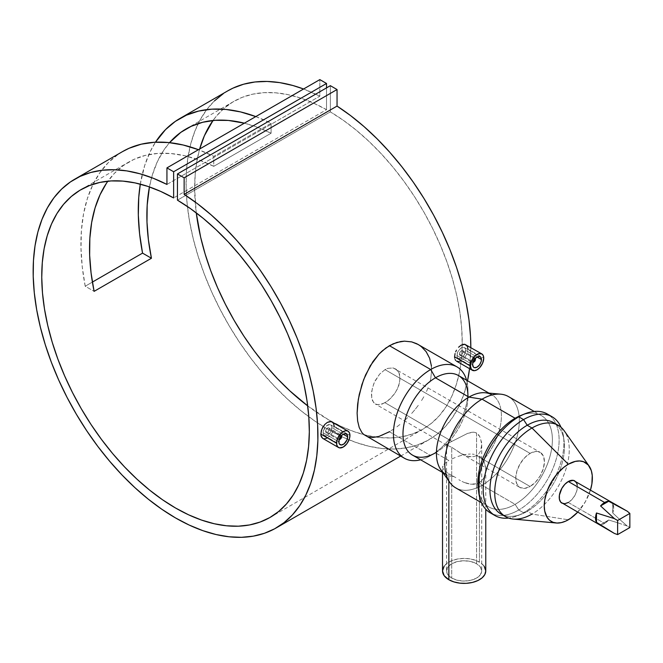 <?xml version="1.0" encoding="UTF-8"?>
<svg xmlns="http://www.w3.org/2000/svg" width="663" height="663" viewBox="0 0 663 663"><rect width="100%" height="100%" fill="white"/><g stroke="black" fill="none" stroke-linecap="round" stroke-linejoin="round"><path stroke-width="0.5" stroke-dasharray="3.31 2.49" d="M337.807 438.376L325.574 431.315L326.13 432.549L328.21 431.82L329.395 429.11L341.627 436.171A2.702 1.558 -60 0 1 339.978 439.312A2.702 1.558 120 0 0 341.627 436.171L329.395 429.11L328.831 427.867L327.472 428L326.13 429.425L325.574 431.315L337.807 438.376A2.702 1.558 120 0 0 339.199 439.702A2.702 1.558 -60 0 1 338.37 439.619A2.702 1.558 -60 0 1 337.807 438.376L338.76 438.376L337.807 438.376A2.702 1.558 -60 0 1 338.984 435.657A2.702 1.558 -60 0 1 341.072 434.936A2.702 1.558 -60 0 1 341.561 435.616A2.702 1.558 120 0 0 339.456 435.243A2.702 1.558 120 0 0 337.807 438.376M325.715 432.077L326.13 432.549L325.608 430.867L326.411 428.986L328.541 427.759L341.072 434.936M339.307 439.362A2.03 1.169 -60 0 1 338.76 438.376L339.398 439.387M323.42 430.602L323.088 432.748L338.859 441.856L323.088 432.748L323.411 434.497L324.348 435.574L325.748 435.84L329.105 433.9L330.564 431.986L331.881 427.676L331.541 425.919L330.564 424.809L329.113 424.519L327.423 425.099L324.348 428.397L323.088 432.748L323.411 434.497L324.994 435.815L327.414 435.251L329.884 432.997L331.541 429.806L331.881 427.676L343.252 434.24L331.881 427.676L331.541 425.919L329.884 424.552L326.569 425.687L323.42 430.602M334.177 426.35L349.94 435.458L334.177 426.35L333.646 429.583L334.177 426.35L333.646 423.674L332.138 421.975M333 431.265L332.138 432.889L333 431.265M331.094 434.422L332.138 432.889L331.094 434.422M327.331 437.845L329.917 435.79L327.331 437.845L324.795 438.749L327.331 437.845M323.668 438.724L324.795 438.749M475.18 358.7L473.987 358.65L472.553 361.136L471.6 361.136L459.368 354.075L459.915 355.31L461.995 354.581L463.188 351.871L475.421 358.932A2.702 1.558 -60 0 1 473.763 362.073A2.702 1.558 120 0 0 475.421 358.932L463.188 351.871L462.617 350.628L461.257 350.76L459.915 352.186L459.368 354.075L471.6 361.136A2.702 1.558 -60 0 1 472.777 358.418A2.702 1.558 -60 0 1 474.857 357.689A2.702 1.558 -60 0 1 475.346 358.368A2.702 1.558 120 0 0 473.249 357.995A2.702 1.558 120 0 0 471.6 361.136L472.553 361.136A2.03 1.169 -60 0 1 473.515 359.014A2.03 1.169 -60 0 1 475.106 358.633M463.039 351.1L462.617 350.628L463.147 352.318L461.995 354.581L460.536 355.426L459.683 355.111L472.155 362.371A2.702 1.558 -60 0 1 471.6 361.136A2.702 1.558 120 0 0 472.984 362.454A2.702 1.558 -60 0 1 472.155 362.371M465.327 352.567L465.675 350.429L477.045 357.001L465.675 350.429L465.327 348.68L464.349 347.569L462.898 347.279L461.208 347.851L458.133 351.158L457.205 353.371L457.205 357.249L458.133 358.335L459.534 358.6L462.898 356.661L464.349 354.746L465.675 350.429L465.327 348.68L464.349 347.569L462.07 347.462L459.534 349.219L457.603 352.244L456.882 355.509L472.644 364.609L456.882 355.509L457.205 357.249L458.788 358.575L461.208 358.012L463.669 355.758L465.327 352.567M467.962 349.111L467.432 352.351L467.962 349.111L483.733 358.211L467.962 349.111L467.432 346.426L465.923 344.727M455.862 477.683L448.851 473.796L448.851 481.056L448.851 473.796L455.862 477.683M458.871 479.705L460.429 480.617L458.871 479.705M462.012 481.446L463.636 482.2L462.012 481.446M466.943 483.402L463.636 482.2L470.258 484.123L466.943 483.402M473.539 484.28L470.258 484.123L476.647 483.791L473.539 484.28M485.764 570.909A21.622 12.481 0 0 0 479.432 562.083L479.432 456.144L481.661 457.768L484.114 461.365L485.664 467.838L485.581 472.653L483.609 478.471L481.794 480.824L476.647 483.791L479.432 482.631L482.051 485.241L515.118 504.336L518.773 509.996L523.555 512.748L527.218 511.322L531.991 514.074L568.307 519.784L531.991 514.074L527.218 511.322A52.709 30.432 -60 0 1 521.64 514.057A52.709 30.432 -60 0 1 503.358 515.118M455.696 487.852A52.709 30.432 120 0 0 482.051 485.241L479.432 482.631L483.609 478.471L484.877 475.702L485.764 469.462L485.764 509.242M446.572 444.981L451.718 447.301L462.277 454.18L467.175 456.219L473.697 456.658L476.564 455.597L530.085 486.493A20.271 11.702 -60 0 1 519.949 487.496A20.271 11.702 -60 0 1 516.842 471.252A20.271 11.702 -60 0 1 530.085 453.384L385.012 369.631L379.634 374.123L374.388 382.352L372.424 387.88L371.446 394.908L372.424 400.543L374.396 403.344L376.228 404.405L379.634 404.703L385.012 402.731L451.718 441.251L385.012 402.731L390.623 398.355L394.427 393.888L397.469 388.783L399.814 381.706L399.806 375.25L398.902 372.565L396.549 369.548L393.209 367.957L387.83 368.355L385.012 369.631L530.085 453.384A20.271 11.702 -60 0 1 540.221 452.381A20.271 11.702 -60 0 1 543.328 468.625A20.271 11.702 -60 0 1 530.085 486.493L476.564 455.597L478.893 453.658L480.526 451.031L481.711 444.691L480.443 438.069L478.868 435.11L476.564 432.956L473.73 432.143L467.589 433.387L449.39 442.635L467.589 433.387L472.222 432.193L476.564 432.956L476.564 563.732A17.569 10.144 0 0 0 457.42 561.536A17.569 10.144 0 0 0 446.572 570.909A17.569 10.144 0 0 0 451.718 578.078L451.718 447.301L446.572 444.981L449.39 442.635L446.63 444.749M389.413 431.762L430.693 455.597A52.709 30.432 -60 0 1 420.632 459.807A52.709 30.432 120 0 0 430.693 455.597L435.475 452.837L448.851 460.561L444.127 464.034L442.519 467.258L444.144 470.407L448.851 473.796L444.144 470.407L442.519 467.258L444.127 464.034L448.851 460.561L435.475 452.837L430.693 455.597A52.709 30.432 120 0 0 467.962 391.037A52.709 30.432 120 0 0 466.578 380.214A52.709 30.432 -60 0 1 430.693 455.597L389.413 431.762L393.142 429.458L382.302 435.26L375.83 437.157L370.236 437.356L365.562 435.815M513.311 519.063A52.709 30.432 120 0 0 531.991 514.074A52.709 30.432 120 0 0 564.279 473.888A52.709 30.432 120 0 0 564.238 430.851M500.863 513.933A52.709 30.432 120 0 0 527.218 511.322L523.555 512.748A57.051 32.935 -60 0 1 508.637 518.06A57.051 32.935 120 0 0 517.521 515.715A57.051 32.935 120 0 0 523.555 512.748L518.773 509.996A57.051 32.935 -60 0 1 492.742 514.024M490.247 512.822A57.051 32.935 120 0 0 518.773 509.996L515.118 504.336A52.709 30.432 -60 0 1 488.764 506.946A52.709 30.432 -60 0 1 478.628 491.126A52.709 30.432 120 0 0 515.118 504.336L482.051 485.241A52.709 30.432 -60 0 1 449.804 482.399M440.804 469.669A45.954 26.528 120 0 0 454.395 476.573A45.954 26.528 -60 0 1 445.942 474.418L442.942 472.686M412.502 455.108A45.954 26.528 120 0 0 435.475 452.837L435.475 452.837A45.954 26.528 120 0 0 465.492 412.345A45.954 26.528 120 0 0 458.448 375.523M606.521 528.701L614.427 533.458L600.57 524.69L604.623 523.455A12.837 7.409 -60 0 1 600.57 524.69L606.521 528.701M561.884 503.126A12.837 7.409 120 0 0 568.307 502.488L604.623 523.455L568.307 502.488A12.837 7.409 120 0 0 576.694 491.175A12.837 7.409 120 0 0 574.73 480.89M395.529 368.852L398.902 372.565L400.112 378.341L398.911 385.244L395.538 392.247L390.623 398.355L387.855 400.808L382.244 404.049L377.288 404.679L373.625 402.574L371.694 397.957L371.694 391.493L373.625 384.175L375.258 380.554L379.634 374.123L385.012 369.631L387.83 368.355L393.209 367.957L540.221 452.381L535.563 451.478L530.085 453.384L524.599 457.81L519.949 464.083L516.842 471.252L515.748 478.214L516.842 483.915L519.949 487.496L524.599 488.399L530.085 486.493L535.563 482.059L540.221 475.794L543.328 468.625L544.414 461.663L543.328 455.953L540.221 452.381M166.935 184.438L319.839 96.16A201.37 116.265 -120 0 0 303.579 88.999L319.839 96.16L319.839 79.61L319.839 96.16L166.935 184.438M227.757 90.856A201.37 116.265 -120 0 0 227.757 323.378A201.37 116.265 -120 0 0 429.127 439.635A201.37 116.265 -120 0 0 467.531 380.761L463.644 394.883L458.721 406.809L452.597 417.425L445.321 426.632L436.958 434.348L427.594 440.497L417.309 445.014L406.204 447.873L394.377 449.042L381.938 448.503L369.001 446.265L355.691 442.362L342.133 436.809L328.442 429.665L314.751 420.997L301.193 410.894L287.883 399.433L274.946 386.736L262.507 372.913L250.68 358.086L239.575 342.406L229.29 326.005L219.925 309.041L211.563 291.679L204.287 274.068L198.162 256.374L193.24 238.763L189.568 221.401L187.19 204.436L186.121 188.043L186.361 172.363L187.927 157.545L190.787 143.722L194.93 131.025L200.301 119.572L206.864 109.461L214.555 100.801M469.553 368.678A201.37 116.265 -120 0 0 470.829 347.561L469.553 368.678M255.794 116.589A201.37 116.265 60 0 1 271.101 123.268L213.768 156.369A201.37 116.265 -120 0 0 198.461 149.689M140.299 184.148A201.37 116.265 60 0 1 155.474 142.213L150.078 151.877L144.667 165.601L140.299 184.148M122.489 151.628L117.997 154.479L108.168 162.742L99.715 172.944L92.745 184.985L87.325 198.701L83.538 213.942L81.408 230.517L80.985 248.235L82.253 266.874L85.212 286.225L92.389 282.082L85.212 286.225L94.105 291.355L85.212 286.225A201.37 116.265 -120 0 1 122.638 151.545M396.905 426.831L400.692 423.881L396.905 426.831M404.471 420.632L408.143 417.143L404.471 420.632M411.69 413.43L415.104 409.477L411.69 413.43M418.278 405.375L415.104 409.477L418.278 405.375M423.839 396.772L421.196 401.148L423.839 396.772M428.074 387.822L426.152 392.305L428.074 387.822M430.743 378.805L429.616 383.322L430.743 378.805L431.654 370.095L430.743 378.805M431.422 365.926L431.654 370.095L430.743 361.948L428.083 354.804L423.839 348.895L418.262 344.52M459.815 361.211L461.125 360.606L459.815 361.211M462.426 359.702L463.702 358.55L462.426 359.702M464.887 357.183L465.923 355.658L464.887 357.183M466.793 354.017L465.923 355.658L466.793 354.017M460.686 453.277L451.718 447.301L451.718 578.078A17.569 10.144 0 0 0 470.863 580.274A17.569 10.144 0 0 0 481.711 570.909A17.569 10.144 0 0 0 476.564 563.732L476.564 432.956L479.739 436.527L481.512 442.171L481.661 446.348L480.526 451.031L478.893 453.658L476.564 455.597L473.697 456.658L468.84 456.616L460.686 453.277L519.949 487.496M326.527 109.668A189.204 109.238 -120 0 0 233.84 101.389A189.204 109.238 -120 0 0 213.014 120.492L216.478 116.042L224.152 108.26L232.829 101.986L242.418 97.262L252.827 94.146L263.957 92.654L275.7 92.82L287.949 94.627L300.588 98.058L313.483 103.088L326.527 109.668L173.631 197.947L326.527 109.668L326.527 87.889L326.527 109.668M199.671 148.993A189.204 109.238 -120 0 0 196.265 212.864L194.657 189.104L195.204 174.344L197.019 160.446L199.671 148.993M307.715 405.897A189.204 109.238 -120 0 0 423.044 429.102A189.204 109.238 -120 0 0 462.219 344.627A189.204 109.238 -120 0 0 330.356 111.873L177.452 200.151L330.356 111.873L330.356 85.676L330.356 111.873L343.401 120.359L356.296 130.23L368.935 141.376L381.184 153.717L392.927 167.117L404.057 181.455L414.466 196.588L424.055 212.384L432.732 228.677L440.406 245.327L447.019 262.158L452.498 279.024L456.799 295.756L459.865 312.198L461.68 328.193L462.227 343.591L461.498 358.235L459.492 371.993L456.243 384.731L451.768 396.333L446.124 406.684L439.354 415.676L431.522 423.243L422.704 429.301L412.991 433.784L402.474 436.668L391.245 437.911L379.418 437.514L367.111 435.467L354.423 431.795L341.495 426.533L328.442 419.729L307.715 405.897M255.661 116.531L271.101 123.268L271.101 133.222L256.498 126.94L244.365 123.185A189.204 109.238 60 0 1 271.101 133.222L213.768 166.322A189.204 109.238 -120 0 0 128.721 162.079A189.204 109.238 -120 0 0 107.895 181.181M149.44 186.933A189.204 109.238 60 0 1 169.537 142.644L163.802 150.145L157.355 161.697L152.391 174.85L149.44 186.933M608.675 520.016A12.837 7.409 -60 0 1 604.623 523.455L608.675 520.016L600.57 524.69L608.675 520.016L617.129 522.577L608.675 520.016M627.264 526.049L617.129 522.577L627.264 526.049L629.85 527.541L627.264 526.049L619.192 519.005L627.264 526.049M612.745 512.963L619.192 519.005L612.745 512.963L613.698 507.734L612.745 503.607A12.837 7.409 -60 0 1 612.745 512.963L612.745 503.607L612.745 512.963M619.192 506.756L627.264 511.223L619.192 506.756M227.641 90.922L223.298 93.665M467.962 391.037L467.962 396.557A45.954 26.528 -60 0 1 435.475 452.837L430.693 455.597M452.166 458.829L455.937 457.213L452.166 458.829M457.918 456.484L459.973 455.821L457.918 456.484M462.053 455.241L459.973 455.821L462.053 455.241M466.222 454.395L464.133 454.768L466.222 454.395M470.34 454.056L468.302 454.155L470.34 454.056M474.269 454.346L472.329 454.114L474.269 454.346M477.824 455.357L476.1 454.752L477.824 455.357M488.888 393.093L491.896 394.833A45.954 26.528 -60 0 1 483.443 459.799L479.432 456.144L479.432 562.083A21.622 12.481 0 0 0 455.871 559.373A21.622 12.481 0 0 0 442.519 570.909M500.731 394.178A52.709 30.432 -60 0 1 518.043 432.599A52.709 30.432 -60 0 1 482.051 485.241A52.709 30.432 120 0 0 516.485 438.798A52.709 30.432 120 0 0 508.405 396.557M485.764 469.462L485.449 466.197L483.443 459.799A45.954 26.528 120 0 0 501.394 417.035A45.954 26.528 120 0 0 485.208 392.761M522.701 414.781A52.709 30.432 -60 0 1 541.472 415.651A52.709 30.432 -60 0 1 549.552 457.884A52.709 30.432 -60 0 1 515.118 504.336A52.709 30.432 120 0 0 552.279 443.066A52.709 30.432 120 0 0 520.695 415.527M549.594 415.552A57.051 32.935 -60 0 1 555.37 461.896A57.051 32.935 -60 0 1 518.773 509.996A57.051 32.935 120 0 0 556.05 459.716A57.051 32.935 120 0 0 547.298 414.002M561.039 427.303A57.051 32.935 -60 0 1 523.555 512.748A57.051 32.935 120 0 0 563.442 436.171A57.051 32.935 120 0 0 561.039 427.303M555.851 424.204A52.709 30.432 -60 0 1 564.064 440.564A52.709 30.432 -60 0 1 527.218 511.322A52.709 30.432 120 0 0 561.644 464.871A52.709 30.432 120 0 0 553.572 422.638M558.345 425.397A52.709 30.432 -60 0 1 566.426 467.63A52.709 30.432 -60 0 1 531.991 514.074M590.476 489.982A34.012 19.641 -60 0 1 577.639 512.217M590.526 489.808L585.313 501.825L577.514 512.35M568.307 502.488L571.779 499.687L574.73 495.717L576.694 491.175L577.208 484.819M481.711 444.691L481.711 570.909L480.377 567.022L476.564 563.732L470.863 561.536L464.141 560.765L457.42 561.536L451.718 563.732L447.915 567.022L446.572 570.909L447.915 574.788L451.718 578.078L457.42 580.274L464.141 581.053L470.863 580.274L476.564 578.078L480.377 574.788L481.711 570.909M442.519 472.446L442.619 466.47M444.169 566.127L447.426 562.986L452.133 560.525L457.868 558.959L464.141 558.42L470.423 558.959L476.158 560.525L480.857 562.986L484.123 566.127M456.467 361.12L458.581 361.509M473.092 362.122A2.03 1.169 -60 0 1 472.553 361.136L473.191 362.147M459.509 354.829L459.915 352.186L462.326 350.52L474.857 357.689M341.387 435.947L339.647 436.337L338.76 438.376A2.03 1.169 -60 0 1 339.729 436.262A2.03 1.169 -60 0 1 341.321 435.873M329.254 428.348L328.541 431.431L327.099 432.583L326.13 432.549L338.37 439.619M106.461 183.245L114.326 173.416L123.509 165.435L133.901 159.393L145.379 155.374L157.794 153.418L171.004 153.543L184.853 155.764L199.165 160.04L213.768 166.322L213.768 156.369L198.32 149.639M271.101 123.268L213.768 156.369L213.768 166.322L271.101 133.222L271.101 123.268M330.564 424.809L346.359 433.934M458.133 358.335L473.937 367.459M446.572 444.948L446.572 570.909M517.521 515.715L521.64 514.057M481.504 502.753L488.764 506.946M400.651 456.078L429.127 439.635M446.821 445.279L375.258 403.958M233.84 101.389L186.054 128.97M423.044 429.102L270.139 517.38M80.936 189.668L128.721 162.079M534.212 411.458L541.472 415.651M563.442 436.171L564.064 440.564M464.349 347.569L480.153 356.694M324.348 435.574L340.144 444.699"/><path stroke-width="0.99" d="M339.978 439.312A2.702 1.558 -60 0 1 339.199 439.702A2.702 1.558 120 0 0 339.721 439.486A2.702 1.558 120 0 0 339.978 439.312M339.183 439.304L340.749 438.765L341.627 436.726A2.03 1.169 -60 0 1 340.194 439.204A2.03 1.169 -60 0 1 339.307 439.362M347.652 436.776L343.252 434.24L347.652 436.776A6.216 3.588 -60 0 1 344.934 443.033A6.216 3.588 -60 0 1 340.144 444.699A6.216 3.588 -60 0 1 338.859 441.856A6.216 3.588 -60 0 1 341.569 435.599A6.216 3.588 -60 0 1 346.359 433.934A6.216 3.588 -60 0 1 347.652 436.776L346.906 440.025L344.114 443.804L341.569 444.981L339.597 444.243L338.942 442.793L339.191 439.718L341.569 435.599L343.252 434.24L345.696 433.685L347.313 435.027L347.652 436.776M347.984 431.124L345.813 430.701L343.252 431.588L339.539 435.036L337.691 438.235L336.696 441.599L336.696 444.608L337.691 446.821L339.539 447.881L343.252 447.044L346.973 443.597L349.434 438.707L349.94 435.458L349.434 432.79L347.984 431.124L331.094 421.585L327.323 422.397L324.795 424.477L321.878 429.11L320.801 434.074L336.564 443.182A9.464 5.461 -60 0 1 340.691 433.66A9.464 5.461 -60 0 1 347.984 431.124A9.464 5.461 -60 0 1 349.94 435.458A9.464 5.461 -60 0 1 345.813 444.972A9.464 5.461 -60 0 1 338.528 447.508A9.464 5.461 -60 0 1 336.564 443.182L320.801 434.074L321.29 436.726L322.682 438.359L320.917 435.508L321.282 430.809L322.682 427.436L324.795 424.477L327.323 422.397L329.909 421.519L332.138 421.975L333.646 423.674L334.177 426.35M475.346 358.368A2.702 1.558 -60 0 1 475.421 358.932A2.702 1.558 120 0 0 475.346 358.368M475.106 358.633A2.03 1.169 -60 0 1 475.421 359.479L474.998 358.55M481.437 359.537A6.216 3.588 -60 0 1 478.727 365.794A6.216 3.588 -60 0 1 473.937 367.459A6.216 3.588 -60 0 1 472.644 364.609A6.216 3.588 -60 0 1 475.363 358.36A6.216 3.588 -60 0 1 480.153 356.694A6.216 3.588 -60 0 1 481.437 359.537L477.045 357.001L481.437 359.537L481.106 361.675L479.49 364.882L477.045 367.153L474.6 367.708L473.39 367.004L472.644 364.609L472.984 362.479L476.183 357.589L479.49 356.445L480.7 357.142L481.437 359.537M470.357 365.935A9.464 5.461 -60 0 1 474.484 356.412A9.464 5.461 -60 0 1 481.777 353.885A9.464 5.461 -60 0 1 483.733 358.211A9.464 5.461 -60 0 1 479.606 367.733A9.464 5.461 -60 0 1 472.313 370.269A9.464 5.461 -60 0 1 470.357 365.935L454.586 356.835L470.357 365.935L471.484 369.573L474.484 370.692L477.045 369.797L479.606 367.733L482.606 363.158L483.733 358.211L483.228 355.55L481.777 353.885L478.346 353.744L474.484 356.412L471.484 360.995L470.357 365.935M455.075 353.57L454.586 356.835L455.075 353.57M456.467 350.197L455.663 351.862L456.467 350.197M458.572 347.238L461.116 345.158L458.572 347.238M463.694 344.279L461.116 345.158L464.879 344.337L463.694 344.279M481.777 353.885L464.879 344.337L467.432 346.426L467.962 349.111M448.851 579.735A21.622 12.481 0 0 0 472.421 582.437A21.622 12.481 0 0 0 485.764 570.909L484.835 574.531L482.125 577.846L477.857 580.556L472.421 582.437L466.263 583.332L459.923 583.15L453.948 581.915L448.851 579.735L448.851 481.056L448.851 579.735L444.169 575.683L442.519 570.909A21.622 12.481 0 0 0 448.851 579.735M389.413 431.762L378.963 436.42L372.929 437.472L367.766 436.801L363.597 434.389L404.339 458.208A52.709 30.432 -60 0 1 396.259 415.966A52.709 30.432 -60 0 1 430.693 369.523L389.413 345.688L382.319 350.843L378.987 354.075L370.236 365.835L363.597 379.766L359.247 394.518L357.647 404.132L357.108 413.099L357.639 420.98L359.238 427.552L361.882 432.525L363.597 434.389L361.882 432.525L359.238 427.552L357.639 420.98L357.108 413.099L358.31 399.399L361.89 384.656L365.578 374.935L372.946 361.592L378.987 354.075L385.816 348.034L393.126 343.815L400.701 341.536L404.447 341.155L411.706 341.893L418.262 344.52L421.204 346.509L426.135 351.663L429.624 358.244L431.422 365.926M531.991 514.074A52.709 30.432 -60 0 1 505.637 516.684A52.709 30.432 -60 0 1 497.557 474.451A52.709 30.432 -60 0 1 531.991 428.008L568.307 464.233L563.616 467.473L556.97 474.062L551.301 482.183L547.091 491.159L544.713 500.209L544.257 505.894L544.713 511.049L547.091 517.347L549.718 520.364L553.05 522.287L556.97 523.049L561.329 522.618L565.953 521.01L570.661 518.284L577.639 512.217A34.012 19.641 -60 0 1 568.307 519.784A34.012 19.641 -60 0 1 556.249 522.999A34.012 19.641 -60 0 1 545.077 498.211A34.012 19.641 -60 0 1 568.307 464.233L531.991 428.008L527.218 425.248L523.555 419.588L518.773 416.828L515.118 418.262L482.051 399.167L468.923 397.112L435.475 377.794L430.693 369.523A52.709 30.432 120 0 0 393.772 428.008A52.709 30.432 120 0 0 420.632 459.807A52.709 30.432 -60 0 1 404.339 458.208M503.358 515.118A52.709 30.432 -60 0 1 492.17 473.871A52.709 30.432 -60 0 1 527.218 425.248L531.991 428.008A52.709 30.432 120 0 0 495.999 480.65A52.709 30.432 120 0 0 513.311 519.063L556.249 522.999M492.742 514.024A57.051 32.935 -60 0 1 478.893 493.413A57.051 32.935 -60 0 1 518.773 416.828L523.555 419.588A57.051 32.935 120 0 0 483.932 480.277A57.051 32.935 120 0 0 508.637 518.06A57.051 32.935 -60 0 1 495.029 515.574A57.051 32.935 -60 0 1 486.286 469.86A57.051 32.935 -60 0 1 523.555 419.588L527.218 425.248A52.709 30.432 120 0 0 492.783 471.691A52.709 30.432 120 0 0 500.863 513.933L505.637 516.684M445.942 474.418A45.954 26.528 -60 0 1 438.906 437.597A45.954 26.528 -60 0 1 468.923 397.112A45.954 26.528 120 0 0 440.771 432.143A45.954 26.528 120 0 0 440.804 469.669L449.804 482.399A52.709 30.432 -60 0 1 449.754 439.362A52.709 30.432 -60 0 1 482.051 399.167L515.118 418.262A52.709 30.432 120 0 0 478.263 489.012A52.709 30.432 120 0 0 478.628 491.126A52.709 30.432 -60 0 1 515.118 418.262L518.773 416.828A57.051 32.935 120 0 0 481.504 467.1A57.051 32.935 120 0 0 490.247 512.822L495.029 515.574M435.475 452.837A45.954 26.528 -60 0 1 402.98 434.074A45.954 26.528 -60 0 1 435.475 377.794L468.923 397.112L482.051 399.167A52.709 30.432 120 0 0 447.616 445.619A52.709 30.432 120 0 0 455.696 487.852L481.504 502.753M457.047 366.912L416.695 343.691L411.706 341.893L404.447 341.155L396.93 342.415L389.413 345.688L430.693 369.523A52.709 30.432 -60 0 1 457.047 366.912A52.709 30.432 -60 0 1 466.578 380.214A52.709 30.432 120 0 0 430.693 369.523L435.475 377.794A45.954 26.528 120 0 0 405.458 418.287A45.954 26.528 120 0 0 412.502 455.108L442.942 472.686M577.208 484.819L576.694 483.153L574.73 480.89A12.837 7.409 120 0 0 568.307 481.52L604.623 502.488A12.837 7.409 -60 0 1 608.675 501.253L627.264 511.223L629.85 513.411L617.618 520.48L617.618 534.602L629.85 527.541L617.618 534.602L614.427 533.458L596.493 522.345L596.493 512.988L595.54 518.217L596.493 522.345L596.493 512.988L614.427 518.632L617.618 520.48L617.618 534.602L614.427 533.458L596.493 522.345A12.837 7.409 -60 0 1 596.493 512.988L614.427 518.632L600.57 505.927A12.837 7.409 -60 0 1 604.623 502.488L568.307 481.52A12.837 7.409 120 0 0 559.92 492.841A12.837 7.409 120 0 0 561.884 503.126L564.835 503.698L568.307 502.488M184.14 194.367A201.37 116.265 60 0 1 308.676 372.084A201.37 116.265 60 0 1 276.222 527.914A201.37 116.265 60 0 1 74.853 411.657A201.37 116.265 60 0 1 74.853 179.134A201.37 116.265 60 0 1 166.935 184.438L153.319 178.289L139.893 173.764L126.807 170.897L114.169 169.728L102.102 170.258L90.715 172.488L80.115 176.399L70.394 181.944L61.651 189.079L53.96 197.74L47.404 207.842L42.026 219.296L37.882 231.992L35.023 245.816L33.457 260.642L33.216 276.322L34.285 292.714L36.672 309.671L40.335 327.041L45.258 344.652L51.383 362.346L58.659 379.957L67.021 397.319L76.386 414.284L86.671 430.677L97.776 446.365L109.61 461.183L122.042 475.015L134.979 487.711L148.288 499.164L161.855 509.275L175.538 517.944L189.228 525.079L202.795 530.632L216.105 534.544L229.033 536.781L241.473 537.32L253.299 536.152L264.404 533.292L274.689 528.776L284.054 522.626L292.416 514.911L299.693 505.703L305.825 495.087L310.74 483.161L314.411 470.026L316.79 455.821L317.867 440.663L317.618 424.693L316.06 408.076L313.193 390.946L309.057 373.468L303.679 355.807L297.115 338.122L289.424 320.585L280.681 303.356L270.968 286.582L260.36 270.438L248.973 255.056L236.906 240.586L224.268 227.169L211.182 214.92L197.765 203.947L184.14 194.367L184.14 177.817L337.044 89.538L337.044 106.088L184.14 194.367L184.14 177.817L177.452 173.955L330.356 85.676L337.044 89.538L184.14 177.817L177.452 173.955L177.452 200.151A189.204 109.238 60 0 1 299.51 366.995A189.204 109.238 60 0 1 270.139 517.38A189.204 109.238 60 0 1 80.936 408.143A189.204 109.238 60 0 1 80.936 189.668A189.204 109.238 60 0 1 173.631 197.947L173.631 171.75L326.527 83.472L326.527 87.889L326.527 83.472L173.631 171.75L166.935 167.888L319.839 79.61L326.527 83.472L319.839 79.61L166.935 167.888L166.935 184.438L166.935 167.888L173.631 171.75L173.631 197.947L160.587 191.367L147.683 186.336L135.045 182.905L122.796 181.098L111.052 180.933L99.922 182.416L89.513 185.541L79.925 190.256L71.256 196.538L63.573 204.32L56.96 213.519L51.482 224.053L47.189 235.829L44.114 248.724L42.299 262.623L41.752 277.383L42.482 292.872L44.487 308.941L47.736 325.442L52.211 342.199L57.863 359.073L64.634 375.888L72.458 392.496L81.276 408.731L90.988 424.436L101.505 439.461L112.735 453.674L124.561 466.926L136.876 479.092L149.556 490.065L162.485 499.736L175.538 508.007L188.59 514.811L201.527 520.065L214.207 523.737L226.514 525.784L238.34 526.19L249.57 524.947L260.095 522.063L269.808 517.571L278.617 511.521L286.449 503.955L293.22 494.954L298.872 484.612L303.339 473.009L306.596 460.271L308.593 446.514L309.323 431.87L308.784 416.472L306.961 400.477L303.894 384.034L299.601 367.302L294.115 350.437L287.51 333.605L279.827 316.955L271.15 300.662L261.562 284.866L251.153 269.733L240.023 255.396L228.279 241.995L216.03 229.655L203.4 218.5L190.496 208.638L177.452 200.151L177.452 173.955L330.356 85.676L337.044 89.538L337.044 106.088L184.14 194.367M227.641 90.922L233.02 88.121L243.619 84.209L255.006 81.98L267.073 81.45L279.711 82.618L292.797 85.486L303.579 88.999A201.37 116.265 -120 0 0 227.757 90.856L179.98 118.437A201.37 116.265 60 0 1 255.794 116.589L240.512 111.906L225.843 109.436L211.828 109.163L198.635 111.077L186.427 115.163L175.339 121.379L165.51 129.633L155.474 142.213A201.37 116.265 60 0 1 179.98 118.437M467.531 380.761A201.37 116.265 -120 0 0 469.553 368.678L467.531 380.761M470.829 347.561A201.37 116.265 -120 0 0 337.044 106.088L350.669 115.677L364.086 126.641L377.172 138.89L389.811 152.308L401.877 166.778L413.264 182.159L423.864 198.303L433.585 215.077L442.329 232.307L450.02 249.852L456.583 267.529L461.954 285.189L466.097 302.668L468.956 319.798L470.523 336.423L470.829 347.561M142.553 253.125A201.37 116.265 60 0 1 140.299 184.148L138.749 197.408L138.327 215.127L139.595 233.774L142.553 253.125L151.437 258.255A189.204 109.238 60 0 1 149.44 186.933L147.178 205.24L146.987 222.13L148.413 239.873L151.437 258.255L142.553 253.125L92.389 282.082L142.553 253.125M122.489 151.628L129.086 148.272L141.294 144.178L154.487 142.263L168.501 142.545L183.17 145.006L198.461 149.689A201.37 116.265 -120 0 0 122.638 151.545L74.853 179.134M324.795 438.749L323.668 438.724M326.478 438.276L325.657 438.575M454.71 358.269L454.586 356.835L454.71 358.269M455.663 360.448L455.075 359.479L455.663 360.448M458.581 361.509L456.467 361.12L472.313 370.269M460.255 361.037L459.442 361.335M213.014 120.492A189.204 109.238 -120 0 0 199.671 148.993L204.386 135.782L213.014 120.492M196.265 212.864A189.204 109.238 -120 0 0 307.715 405.897L289.772 390.814L277.466 378.648L265.639 365.396L254.41 351.183L243.893 336.158L234.18 320.453L225.362 304.218L217.53 287.618L210.759 270.794L205.116 253.929L200.64 237.163L196.265 212.864M169.537 142.644A189.204 109.238 60 0 1 186.054 128.97A189.204 109.238 60 0 1 244.365 123.185L228.345 120.442L215.135 120.31L202.712 122.265L191.242 126.293L180.85 132.335L169.537 142.644M107.895 181.181A189.204 109.238 -120 0 0 94.105 291.355L151.437 258.255L94.105 291.355L91.071 272.974L89.654 255.23L89.845 238.349L91.651 222.519L95.058 207.95L100.014 194.806L106.461 183.245M627.264 511.223L608.675 501.253L604.623 502.488L601.532 504.899L600.57 505.927L608.675 501.253L600.57 505.927L614.427 518.632L617.618 520.48L629.85 513.411L627.264 511.223L573.354 480.377L568.307 481.52L564.835 484.33L561.884 488.3L559.406 495.104L559.406 499.189L560.757 502.189L614.427 533.458M223.298 93.665L214.555 100.801M488.888 393.093L458.448 375.523A45.954 26.528 120 0 0 435.475 377.794A45.954 26.528 -60 0 1 467.962 396.557M534.212 411.458L508.405 396.557A52.709 30.432 120 0 0 482.051 399.167A52.709 30.432 -60 0 1 500.731 394.178L485.208 392.761A45.954 26.528 120 0 0 468.923 397.112A45.954 26.528 -60 0 1 491.896 394.833M552.08 416.762A57.051 32.935 -60 0 1 561.039 427.303A57.051 32.935 120 0 0 523.555 419.588A57.051 32.935 -60 0 1 552.08 416.762L547.298 414.002A57.051 32.935 120 0 0 518.773 416.828A57.051 32.935 -60 0 1 524.814 413.869L520.695 415.527A52.709 30.432 120 0 0 515.118 418.262A52.709 30.432 -60 0 1 522.701 414.781M524.814 413.869A57.051 32.935 -60 0 1 549.594 415.552M589.117 466.064A34.012 19.641 -60 0 1 590.476 489.982L591.893 483.808L592.241 475.462L591.321 470.655L588.305 465.028L583.564 461.73L579.644 460.967L575.285 461.398L568.307 464.233A34.012 19.641 -60 0 1 589.117 466.064L564.238 430.851A52.709 30.432 120 0 0 531.991 428.008A52.709 30.432 -60 0 1 558.345 425.397L553.572 422.638A52.709 30.432 120 0 0 527.218 425.248A52.709 30.432 -60 0 1 555.851 424.204M629.85 527.541L629.85 513.411L629.85 527.541M484.123 566.127L485.764 570.909L485.764 509.242M442.519 472.446L442.519 570.909L444.169 566.127M472.976 362.064L474.534 361.517L475.421 359.479A2.03 1.169 -60 0 1 473.987 361.965A2.03 1.169 -60 0 1 473.092 362.122M472.984 362.454A2.702 1.558 120 0 0 473.506 362.238A2.702 1.558 120 0 0 473.763 362.073A2.702 1.558 -60 0 1 472.984 362.454M341.321 435.873A2.03 1.169 -60 0 1 341.627 436.726L341.213 435.798M341.627 436.171A2.702 1.558 120 0 0 341.561 435.616A2.702 1.558 -60 0 1 341.627 436.171M339.721 439.486L340.194 439.204M338.528 447.508L322.674 438.359M478.893 493.413L478.263 489.012M276.222 527.914L400.651 456.078M473.506 362.238L473.987 361.965"/></g></svg>
